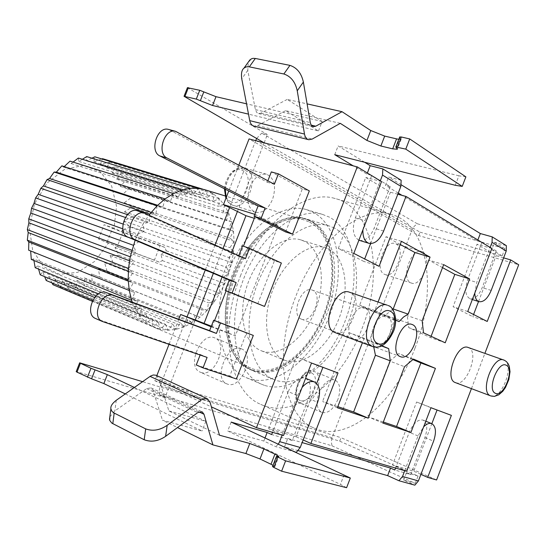 <?xml version="1.0" encoding="UTF-8"?>
<svg xmlns="http://www.w3.org/2000/svg" width="546" height="546" viewBox="0 0 546 546"><rect width="100%" height="100%" fill="white"/><g stroke="black" fill="none" stroke-linecap="round" stroke-linejoin="round"><path stroke-width="0.41" stroke-dasharray="2.73 2.05" d="M31.293 259.439L33.647 258.92L137.524 301.126L135.367 309.111L141.434 308.586L140.22 316.537L146.342 314.755L146.082 322.461L152.109 319.485L152.784 326.767L158.572 322.693L160.142 329.368L165.554 324.324L167.963 330.234L172.884 324.358L176.058 329.388L180.378 322.836L184.22 326.87L187.851 319.813L192.26 322.775L195.14 315.376L200.007 317.212L202.081 309.65L207.282 310.34L208.517 302.784L213.93 302.313L214.312 294.936L219.813 293.332L219.342 286.288L224.809 283.586L223.498 277.027L228.815 273.293L226.692 267.369L231.736 262.681L228.863 257.521L233.511 251.972L229.941 247.7L234.097 241.407L229.914 238.117L233.47 231.217L228.767 228.992L231.627 221.635L226.508 220.543L228.603 212.879L223.178 212.96L224.447 205.166L218.837 206.443L219.233 198.696L213.575 201.153L213.07 193.646L207.5 197.249L206.081 190.165L213.07 193.646L219.233 198.696L224.447 205.166L228.603 212.879L231.627 221.635L233.47 231.217L234.097 241.407L233.511 251.972L231.736 262.681L228.815 273.293L224.809 283.586L219.813 293.332L213.93 302.313L207.282 310.34L200.007 317.212L192.26 322.775L184.22 326.87L176.058 329.388L167.963 330.234L160.142 329.368L156.388 328.282L152.784 326.767L146.082 322.461L140.22 316.537L135.367 309.111L132.303 302.163M135.162 240.179L137.722 234.104L139.421 241.346L133.34 245.284L135.988 251.781L130.248 256.825L133.77 262.401L128.515 268.42L132.808 272.932L128.18 279.743L133.135 283.067L129.252 290.479L134.726 292.547L131.675 300.355L137.524 301.126M46.192 280.494L48.649 276.46L52.034 282.951M40.206 274.788L42.786 271.867L44.642 276.638M35.19 267.711L37.735 265.977L38.589 269.117M33.647 258.92L33.913 260.503M28.638 250.164L30.651 250.976M64.203 166.598L63.629 167.151L61.862 165.847M73.062 162.101L71.212 163.554L70.018 161.145M82.357 159.275L78.89 161.452L78.371 158.04M91.94 158.197L86.466 160.872L86.718 156.593M101.781 158.927L93.748 161.8L94.84 156.811M124.154 232.889L113.937 228.89L116.537 206.333L111.657 186.009L99.932 171.444L83.217 165.452L64.401 169.472L47.017 183.087L34.5 203.876L29.388 227.791L32.63 250.116L43.421 266.584L59.494 274.331L77.778 272.29L95.031 261.159L108.374 243.066L159.227 262.087L162.408 260.626L160.974 254.306L166.243 250.805L164.94 247.461L124.154 232.889L121.778 230.064L130.228 227.061L123.669 220.925L131.716 217.083L124.474 211.78L132.009 207.207L124.167 202.839L131.095 197.659L122.754 194.301L128.979 188.657L120.243 186.357L125.703 180.398L116.687 179.211L121.321 173.096L112.162 173.034L115.923 166.933L106.743 167.984L109.609 162.08L100.56 164.203L102.532 158.668M52.976 284.719L55.173 279.648L60.381 287.373L62.183 281.388L68.209 288.431L69.499 281.654L76.269 287.885L76.938 280.467L84.364 285.783L84.33 277.88L92.301 282.193L91.503 273.962L99.904 277.225L98.294 268.83L107.009 271L104.545 262.612L113.459 263.684L110.135 255.453L119.117 255.432L114.933 247.522L118.598 247.065M92.26 301.269L152.784 326.767M55.173 279.648L158.572 322.693M48.649 276.46L152.109 319.485M92.84 300.095L146.082 322.461M42.786 271.867L146.342 314.755M94.56 297.474L140.22 316.537M37.735 265.977L141.434 308.586M98.471 293.864L135.367 309.111M137.722 234.104L143.25 223.607L143.967 231.388L137.722 234.104L122.782 228.815M205.071 189.817L206.081 190.165L200.751 194.847L198.43 188.363L193.482 194.035L190.301 188.329L185.865 194.861L181.886 190.09L178.092 197.324L173.403 193.632L170.366 201.399L165.069 198.901L162.892 206.995L157.125 205.774L155.869 213.984L149.781 214.08L149.502 222.188L143.25 223.607L148.956 215.158M309.562 222.12C332.712 234.159 338.479 276.529 323.935 313.759C309.705 351.119 277.368 377.388 252.737 368.864L250.696 368.072C227.907 358.831 219.007 317.745 233.258 278.405C247.236 238.971 280.255 212.701 303.801 219.84L309.562 222.12M310.039 220.898L304.108 218.557C280.187 211.329 246.628 238.022 232.425 278.112C217.936 318.1 226.979 359.855 250.123 369.267L252.259 370.092C277.313 378.719 310.162 352.006 324.617 314.052C339.394 276.235 333.551 233.169 310.039 220.898M254.177 370.905L252.04 370.072C228.91 360.667 219.895 318.871 234.398 278.829C248.628 238.677 282.193 211.937 306.101 219.164L312.025 221.505C335.524 233.777 341.332 276.883 326.542 314.755C312.073 352.75 279.218 379.525 254.177 370.905M261.889 350.982C280.105 357.726 304.607 338.233 315.383 309.944C326.406 281.763 321.792 249.897 304.361 241.291L300.805 239.892C283.087 234.227 258.265 254.026 247.809 283.565C237.128 313.029 243.782 343.953 261.111 350.682L261.889 350.982M328.542 249.003C345.823 257.61 350.157 289.871 338.977 318.516C328.044 347.256 303.521 367.219 285.435 360.537L284.657 360.237C267.451 353.569 261.043 322.256 271.908 292.287C282.548 262.237 307.425 241.98 325.013 247.604L328.542 249.003M301.433 319.144L301.645 319.226C312.421 323.942 323.573 294.41 312.599 290.254L312.1 290.056C301.276 285.51 290.308 315.417 301.433 319.144M387.216 316.393C397.87 320.461 386.199 351.488 375.75 346.86L375.539 346.778C364.708 343.188 376.228 311.732 386.732 316.202L387.216 316.393M100.56 164.203L207.5 197.249M202.73 189.141L206.081 190.165M109.609 162.08L213.07 193.646M106.743 167.984L213.575 201.153M115.923 166.933L219.233 198.696M112.162 173.034L218.837 206.443M121.321 173.096L224.447 205.166M116.687 179.211L223.178 212.96M125.703 180.398L228.603 212.879M120.243 186.357L226.508 220.543M128.979 188.657L231.627 221.635M122.754 194.301L228.767 228.992M131.095 197.659L233.47 231.217M124.167 202.839L229.914 238.117M132.009 207.207L234.097 241.407M124.474 211.78L229.941 247.7M131.716 217.083L233.511 251.972M123.669 220.925L228.863 257.521M130.228 227.061L231.736 262.681M121.778 230.064L226.692 267.369M166.243 250.805L228.815 273.293M159.227 262.087L154.443 260.114L160.183 245.42L164.94 247.461M113.937 228.89L104.115 224.706L112.756 227.784L122.925 232.118L160.183 245.42M108.374 243.066L98.505 239.005L117.329 246.389L122.925 232.118M107.112 242.178L112.756 227.784M117.329 246.389L154.443 260.114M114.933 247.522L219.342 286.288M162.408 260.626L224.809 283.586M119.117 255.432L219.813 293.332M110.135 255.453L214.312 294.936M113.459 263.684L213.93 302.313M104.545 262.612L208.517 302.784M107.009 271L207.282 310.34M98.294 268.83L202.081 309.65M99.904 277.225L200.007 317.212M91.503 273.962L195.14 315.376M92.301 282.193L192.26 322.775M84.33 277.88L187.851 319.813M84.364 285.783L184.22 326.87M76.938 280.467L180.378 322.836M76.269 287.885L176.058 329.388M69.499 281.654L172.884 324.358M68.209 288.431L167.963 330.234M62.183 281.388L165.554 324.324M60.381 287.373L160.142 329.368M160.974 254.306L223.498 277.027M98.505 239.005L104.115 224.706M93.748 161.8L200.751 194.847M86.466 160.872L193.482 194.035M78.89 161.452L185.865 194.861M71.212 163.554L178.092 197.324M63.629 167.151L170.366 201.399M157.623 205.276L162.892 206.995M151.119 212.401L155.869 213.984M127.382 214.619L149.502 222.188M125.334 217.431L143.25 223.607M122.946 224.017L143.967 231.388M129.436 237.756L139.421 241.346M131.839 250.252L135.988 251.781M129.498 260.79L133.77 262.401M128.303 271.191L132.808 272.932M128.242 281.142L133.135 283.067M30.644 250.86L134.726 292.547M445.222 342.792L430.596 337.612L431.094 336.309M471.43 388.656L484.889 353.371M378.071 302.027L374.809 310.497L395.686 320.072M382.009 345.795L364.141 338.24L362.387 342.799M455.589 382.685C466.53 387.285 479.695 351.883 468.625 347.666M335.353 332.691C349.74 338.493 364.701 298.184 350.273 292.526L349.46 292.212M491.85 248.478L476.999 244.219L453.084 306.681L472.754 316.653L473.573 314.496M467.745 311.52L453.084 306.681M237.421 211.479L262.64 146.683L418.7 235.572L518.7 264.762M503.617 257.862L496.061 255.665L476.999 244.219M397.822 194.233L390.397 192.233L365.731 177.423L338.281 248.491L363.738 261.391L364.68 258.947M381.517 181.586L365.731 177.423M264.134 142.84L262.64 146.683L249.044 138.937M418.7 235.572L420.017 232.146L264.899 143.032M420.017 232.146L502.17 255.924L504.927 248.71L417.362 223.785L414.189 226.297L412.046 229.839L332.084 437.762L331.299 441.844L331.995 445.809L159.739 395.106L164.994 397.584L195.215 319.936M159.739 395.106L159.173 391.189L159.992 386.37L187.032 316.885M255.658 140.65L229.586 207.61M215.035 244.977L205.316 269.922M256.743 138.35L261.732 133.142L267.363 134.562L264.216 142.643M213.356 273.328L222.986 248.566M164.994 397.584L77.123 371.792L80.583 362.96M76.222 371.608L77.123 371.792M125.28 393.912L202.088 430.999L162.435 420.195L177.491 427.559M272.543 466.564L274.897 466.605L273.02 465.315M346.601 487.708L340.431 484.377L227.73 430.971L231.17 422.092M295.529 452.102L275.682 446.608L263.834 441.052L227.73 430.971M298.307 450.675L284.562 446.84L296.335 452.327M331.995 445.809L415.281 483.34L403.651 480.091L414.858 485.155M415.281 483.34L418.072 476.044L339.687 441.148L142.581 381.668M219.472 435.196L168.871 410.913L158.92 378.794L210.06 402.265M134.398 387.462L205.828 421.355L168.871 410.913M418.072 476.044L406.483 472.693L410.749 474.597L394.833 470.017M282.166 435.135L297.447 395.536L288.24 391.605C293.059 381.176 298.764 376.706 305.357 378.194C310.749 381.572 311.8 388.315 308.51 398.423L292.281 440.499L287.803 438.438L302.136 442.581M292.281 440.499L271.655 434.561M156.217 375.375L158.92 378.794M109.821 416.871L114.858 410.933L146.662 388.595L151.126 387.899L153.016 390.301L162.435 420.195M205.828 421.355L202.088 430.999M263.834 441.052L265.049 437.892M288.24 391.605L272.515 432.336M278.344 444.089L275.682 446.608M297.447 395.536L302.088 387.455M284.562 446.84L287.803 438.438M410.749 474.597L424.911 437.558C427.846 428.624 427.231 422.809 423.075 420.099C417.963 419.089 413.363 423.157 409.268 432.296L395.584 468.065M404.729 470.72L418.018 435.967L423.669 426.788M403.651 480.091L406.483 472.693M339.687 441.148L341.018 437.68L436.588 479.968M156.818 375.648L154.839 380.733L341.018 437.68M154.839 380.733L211.37 406.845M283.538 435.531L268.666 428.712L296.137 436.752L316.687 383.449M303.146 439.953L296.137 436.752M406.654 471.28L392.492 464.974L413.691 471.178L431.845 423.676M420.911 474.378L413.691 471.178M178.774 319.294L169.014 344.342M211.35 326.18L235.333 335.838L278.044 225.751L254.306 218.304M211.118 326.781L235.333 335.838M222.106 277.034L231.654 252.477M254.825 214.339L278.044 225.751M238.841 165.124L228.76 190.991M212.005 327.143L214.558 320.57M226.112 290.841L243.448 246.232M254.927 216.707L255.74 214.619M196.28 364.953L229.743 376.071L246.546 332.726M229.743 376.071L236.432 378.972M257.732 303.883L274.481 260.695L281.367 263.029M285.626 231.954L302.307 188.923L309.316 190.909M95.543 318.509L200.334 354.511L200.143 355.009M274.481 260.695L242.547 245.925M238.752 255.685L238.506 256.313L138.302 211.159L145.359 213.534M302.307 188.923L271.321 171.894M267.874 180.767L267.301 182.241L168.851 129.525M200.334 354.511L207.098 357.398M238.506 256.313L245.441 258.702M267.301 182.241L274.358 184.261M311.5 363.056L296.369 357.002L268.666 428.712M338.022 372.973L296.369 357.002M322.898 367.322L323.034 366.98M430.958 407.725L416.598 402.006L392.492 464.974M451.378 415.363L416.598 402.006M370.973 175.198L366.932 174.14L353.207 165.841M359.555 240.438C365.356 241.216 370.215 237.141 374.133 228.214L390.178 186.589L371.73 175.396M390.178 186.589L385.421 185.326L388.622 177.034L401.16 180.289M481.279 242.069L477.47 240.991L402.027 195.366M398.259 193.086L385.421 185.326M481.988 242.274L496.253 250.921L491.775 249.638L494.567 242.328L506.36 245.659M502.17 255.924L491.775 249.638M340.295 123.348L285.654 110.667L318.468 130.985L248.498 114.148M465.881 176.863L458.899 175.805L455.262 185.278M417.362 223.785L261.732 133.142M504.927 248.71L494.567 242.328M401.31 184.855L388.622 177.034M364.667 162.271L338.124 145.918L458.899 175.805M399.679 137.026L400.102 137.462L396.205 147.556M398.798 139.298L401.187 139.203L400.102 137.462M318.468 130.985L322.154 121.485L287.216 99.42L307.098 103.876M322.154 121.485L246.533 103.822M187.421 87.688L267.363 134.562M264.387 385.326L261.493 384.207C236.029 373.655 226.215 326.877 242.526 281.818C258.538 236.65 295.898 206.545 322.345 214.339L329.436 217.158C355.378 231.129 361.384 279.381 344.867 321.737C328.699 364.237 292.308 394.587 264.387 385.326M337.892 399.467C333.326 409.5 327.934 413.807 321.696 412.38C316.728 409.179 315.827 402.695 318.994 392.936C323.546 382.978 328.897 378.658 335.032 379.975C340.131 383.155 341.086 389.653 337.892 399.467M249.693 187.312C254.026 177.689 259.603 173.321 266.441 174.201C274.433 177.982 276.488 186.343 272.597 199.29C268.229 209.05 262.551 213.397 255.562 212.339C247.816 208.497 245.857 200.157 249.693 187.312M248.935 378.692L246.028 377.559C220.447 366.953 210.401 320.563 226.522 276.023C242.349 231.381 279.641 201.727 306.21 209.555L313.336 212.374C339.441 226.317 345.72 274.181 329.361 316.093C313.343 358.156 276.972 388.035 248.935 378.692M252.163 370.338L250.007 369.499C226.795 360.053 217.724 318.175 232.255 278.05C246.505 237.831 280.173 211.056 304.17 218.304L310.128 220.659C333.722 232.978 339.571 276.174 324.754 314.114C310.258 352.184 277.307 378.985 252.163 370.338M334.364 228.01L328.453 225.662C304.62 218.461 270.871 245.85 256.361 286.78C241.578 327.6 250.327 370.011 273.382 379.381L275.525 380.207C300.505 388.745 333.476 361.309 348.184 322.631C363.206 284.091 357.739 240.356 334.364 228.01M240.417 276.037C260.237 223.43 304.156 189.271 334.541 198.362C373.191 207.378 384.452 272.823 361.998 328.603C342.199 382.22 294.628 420.673 260.742 404.361C229.477 391.83 218.113 331.463 240.417 276.037M415.062 347.932C438.158 290.185 428.385 222.986 390.445 214.203C360.66 205.241 316.55 241.202 295.973 295.946C272.891 353.651 283.169 415.752 313.868 427.948C347.106 443.98 394.608 403.412 415.062 347.932M365.335 308.142C376.46 312.387 364.537 344.021 353.617 339.196L353.405 339.114C342.103 335.367 353.849 303.289 364.817 307.937L365.335 308.142M481.92 242.458L467.69 279.634C464.53 289.721 465.335 296.109 470.106 298.805C474.713 299.399 478.753 295.673 482.22 287.619L496.253 250.921M474.767 293.161L476.733 282.439L490.124 247.434M477.47 240.991L477.852 239.994M371.649 175.607L355.323 217.881C351.842 229.047 353.037 236.493 358.899 240.213M362.899 229.839L364.919 220.686L380.289 180.842M366.932 174.14L367.369 173.014M334.732 154.668L338.124 145.918M285.654 110.667L257.555 125.58L254.19 126.174M287.216 99.42L260.974 113.165L258.633 113.582L256.825 112.585L255.391 109.596L247.775 70.4L248.355 62.032M487.23 321.464L472.754 316.653M478.535 301.515L496.061 255.665M379.095 266.305L363.738 261.391M370.604 243.584L390.397 192.233M353.808 253.399L338.281 248.491M442.526 267.636L428.63 260.026L407.296 315.602L408.708 327.614L430.596 337.612M443.68 264.626L428.63 260.026M408.708 327.614L423.512 332.835M422.167 320.734L407.296 315.602M382.917 423.089L368.379 416.973L383.326 422.024M368.379 416.973L389.824 361.118L404.545 366.694M389.824 361.118L398.73 353.617L413.445 359.091M413.001 359.637L398.73 353.617M401.433 241.312L386.042 236.711L359.657 305.207L384.056 316.352L392.69 309.2M374.809 310.497L359.657 305.207M400.211 244.471L386.042 236.711M399.044 321.614L384.056 316.352M337.387 407.766L322.57 401.494L337.824 406.647M364.141 338.24L349.078 332.671L322.57 401.494M349.078 332.671L381.606 345.993M373.778 343.086L373.751 346.969M422.652 251.993C432.712 256.668 421.935 287.114 411.629 283.149L410.81 282.814C400.58 278.624 411.193 247.727 421.56 251.542L422.652 251.993M384.425 274.276L385.251 274.611C395.686 278.61 406.279 248.669 396.089 243.98L394.983 243.53C384.493 239.687 374.071 270.058 384.425 274.276M241.271 348.805L241.598 348.928C255.658 353.849 241.462 389.537 227.566 384.145L226.767 383.838C212.838 378.596 227.702 342.765 241.271 348.805M200.989 372.454C214.974 377.893 228.931 342.902 214.783 337.926L214.455 337.797C200.791 331.736 186.179 366.844 200.191 372.14L200.989 372.454M277.068 456.374L273.109 466.639M146.656 388.595L197.686 412.626M153.016 390.301L198.962 411.882M116.25 400.3L114.858 410.933M344.123 474.767L340.431 484.377M308.51 398.423L317.649 402.313M418.018 435.967L409.268 432.296M424.911 437.558L433.585 441.188M96.157 318.755L103.003 321.724M170.072 130.044L177.293 131.968M255.74 140.452L412.046 229.839M332.084 437.762L160.231 385.708M301.508 403.651L300.962 403.439C288.998 399.153 302.382 366.195 313.936 371.43L314.141 371.512C326.174 375.58 313.308 408.34 301.508 403.651M300.539 400.552C289.639 397.734 300.955 368.434 311.179 372.966C321.771 376.105 310.776 404.641 300.539 400.552M230.794 201.672C217.615 196.041 230.473 163.063 242.868 170.68C255.644 176.679 243.195 208.688 230.794 201.672M225.266 189.209C227.825 174.802 234.029 167.697 243.891 167.888L245.884 168.666C259.923 175.198 247.761 210.544 233.238 205.439L230.74 204.259L228.863 202.586L226.167 197.652M491.182 290.417L482.22 287.619M467.69 279.634L476.733 282.439M383.647 231.026L374.133 228.214M355.323 217.881L364.919 220.686M257.555 125.58L312.175 139.087M247.775 70.4L241.755 78.801M184.753 96.99L188.158 88.288M260.974 113.165L311.254 125.123M255.391 109.603L310.292 122.577M504.163 360.176L504.456 360.326C514.885 365.185 501.194 400.75 490.731 395.932M388.172 305.535L388.561 305.733C402.306 312.141 386.554 352.791 372.686 346.642M303.801 219.84L225.027 195.884M250.696 368.072L154.313 327.464M250.123 369.267L252.04 370.072M304.108 218.557L306.101 219.164M261.111 350.682L284.657 360.237M300.805 239.892L325.013 247.604M301.645 319.226L375.75 346.86M312.1 290.056L386.732 316.202M274.897 466.605L278.747 456.627M151.126 387.899L202.156 411.814M425.798 421.212L423.075 420.099M322.345 214.339L306.21 209.555M261.493 384.207L246.028 377.559M328.453 225.662L304.17 218.304M273.382 379.381L250.007 369.499M390.445 214.203L334.541 198.362M313.868 427.948L260.742 404.361M353.617 339.196L400.423 356.668M364.817 307.937L411.964 324.44M321.696 412.38L300.962 403.439C287.428 400.505 302.027 364.202 313.889 371.41L335.032 379.975M255.562 212.339L231.565 204.784L228.337 202.32L225.873 198.403M224.426 188.786L225.58 182.562L229.197 175.068L232.787 171.082L238.24 168.045L243.891 167.888L266.441 174.201M470.106 298.805L472.331 299.522M401.187 139.203L397.481 148.819M308.824 139.735L308.388 139.626M258.633 113.582L313.111 126.576M411.629 283.149L385.251 274.611M421.56 251.542L394.983 243.53M241.598 348.928L214.783 337.926M226.767 383.838L200.191 372.14"/><path stroke-width="0.82" d="M30.651 250.976L31.293 259.439L131.675 300.355L129.252 290.479L128.18 279.743L128.515 268.42L130.248 256.825L135.162 240.179M52.034 282.951L52.976 284.719L92.26 301.269M44.642 276.638L46.192 280.494L92.84 300.095M38.589 269.117L40.206 274.788L94.56 297.474M33.913 260.503L35.19 267.711L98.471 293.864M148.956 215.158L157.125 205.774L165.069 198.901L61.862 165.847L56.34 172.161L54.143 172.051L49.556 178.474L47.058 179.593L43.448 185.92L40.82 188.295L38.2 194.315L35.599 197.918L33.954 203.426L31.545 208.203L30.822 213.022L28.767 218.857L28.897 222.823L27.341 229.6L28.228 232.569L27.3 240.131L28.815 241.994L28.638 250.164L129.252 290.479M165.069 198.901L173.403 193.632L70.018 161.145L64.203 166.598M173.403 193.632L181.886 190.09L78.371 158.04L73.062 162.101M181.886 190.09L190.301 188.329L86.718 156.593L82.357 159.275M190.301 188.329L198.43 188.363L94.84 156.811L91.94 158.197M202.73 189.141L102.532 158.668L101.781 158.927M132.303 302.163L131.675 300.355M198.43 188.363L205.071 189.817M56.34 172.161L157.623 205.276M54.143 172.051L157.125 205.774M49.556 178.474L151.119 212.401M47.058 179.593L149.781 214.08M43.448 185.92L127.382 214.619M40.82 188.295L125.334 217.431M38.2 194.315L122.946 224.017M35.599 197.918L122.782 228.815M33.954 203.426L129.436 237.756M31.545 208.203L133.34 245.284M30.822 213.022L131.839 250.252M28.767 218.857L130.248 256.825M28.897 222.823L129.498 260.79M27.341 229.6L128.515 268.42M28.228 232.569L128.303 271.191M27.3 240.131L128.18 279.743M28.815 241.994L128.242 281.142M469.649 278.951L443.68 264.626L422.167 320.734L423.512 332.835L445.222 342.792L469.649 278.951L454.825 274.365L442.526 267.636M431.094 336.309L454.825 274.365M238.841 165.124L249.044 138.937L357.275 166.892L381.517 181.586L353.808 253.399L379.095 266.305L405.999 196.43L491.85 248.478L467.745 311.52L487.23 321.464L510.722 259.923L503.617 257.862M484.889 353.371L518.7 264.762L510.722 259.923M357.275 166.892L256.463 427.675L283.538 435.531L311.5 363.056L338.022 372.973L310.879 443.468L406.654 471.28L430.958 407.725L451.378 415.363L427.702 477.388L436.588 479.968L471.43 388.656M410.892 432.507L435.428 368.379L413.445 359.091L404.545 366.694L382.917 423.089L410.892 432.507L396.553 426.494L420.884 362.967L413.001 359.637M395.686 320.072L399.044 321.614L403.521 317.035L408.169 314.127L430.057 257.111L401.433 241.312L378.071 302.027M362.387 342.799L337.387 407.766L368.243 418.154L390.247 360.831L388.67 348.614L382.009 345.795M400.211 356.586L400.423 356.668C411.097 361.425 423.355 328.815 412.469 324.638L411.964 324.44C401.228 319.847 389.127 352.941 400.211 356.586M468.625 347.666L468.14 347.468C457.173 342.67 443.891 378.931 455.289 382.575L455.589 382.685M335.135 332.616L372.017 346.355C357.944 340.772 373.423 299.358 387.38 305.221L349.46 292.212C335.012 286.24 320.011 327.614 334.855 332.507L335.353 332.691M405.999 196.43L397.822 194.233M264.134 142.84L184.05 96.308L196.301 99.099L212.558 105.494L248.498 114.148M264.899 143.032L264.216 142.643M256.743 138.35L255.658 140.65M229.586 207.61L215.035 244.977M205.316 269.922L187.032 316.885M178.774 319.294L180.644 314.496L195.215 319.936L213.356 273.328M222.986 248.566L237.421 211.479L245.959 215.69L231.654 252.477M134.398 387.462L107.357 374.631L90.957 368.27L80.446 363.274L76.979 372.133L76.222 371.608M76.979 372.133L91.564 378.801L95.059 369.86M107.357 374.631L103.87 383.565L91.564 378.801M103.87 383.565L125.28 393.912M177.491 427.559L212.92 444.894L203.999 414.243L202.156 411.814L197.686 412.626L165.622 436.336C158.32 441.229 151.181 442.369 144.199 439.748L111.855 423.136L109.705 420.372L109.821 416.871M272.515 432.336L271.655 434.561L267.144 432.48L231.17 422.092L350.314 478.016L285.606 460.844L276.474 456.367L278.835 456.401L274.911 454.129L263.895 448.908L260.012 458.968L245.891 453.542L212.92 444.894M260.012 458.968L270.993 464.271L274.911 454.129M273.02 465.315L270.993 464.271M277.798 457.132L273.826 467.437L272.543 466.564M273.826 467.437L281.613 471.205L346.601 487.708L350.314 478.016M282.166 435.135L279.654 441.653L300.245 447.481L296.335 452.327L295.529 452.102M404.729 470.72L402.545 476.44L418.407 480.93L414.858 485.155L398.942 480.746L387.646 475.621L298.307 450.675M142.581 381.668L79.661 362.817L76.194 371.662M263.895 448.908L249.788 443.468L219.472 435.196L210.06 402.265L207.419 398.785L155.835 375.211L153.269 374.986L150.512 376.078L116.25 400.3C112.244 403.419 110.456 406.244 110.879 408.79L111.93 411.343L114.189 413.069L112.797 423.696M80.446 363.274L79.661 362.817M395.584 468.065L394.833 470.017L390.533 468.093L302.136 442.581M285.606 460.844L281.613 471.205M399.679 137.026L401.296 136.985L409.718 138.937L465.881 176.863L462.216 186.404L455.262 185.278L334.732 154.668L353.207 165.841M409.718 138.937L405.787 149.126L462.216 186.404M144.199 439.748L145.686 428.89C152.703 431.456 159.862 430.268 167.172 425.32L201.727 399.624L204.941 398.382L207.419 398.785M145.686 428.89L114.189 413.069M265.049 437.892L267.144 432.48M279.654 441.653L278.344 444.089M302.088 387.455C306.442 382.439 310.606 380.617 314.571 381.995C319.942 385.367 320.966 392.144 317.649 402.313L300.245 447.481M387.646 475.621L390.533 468.093M402.545 476.44L398.942 480.746M423.669 426.788C426.672 423.819 429.388 422.775 431.811 423.662C435.954 426.371 436.541 432.214 433.585 441.188L418.407 480.93M211.37 406.845L256.463 427.675M310.879 443.468L303.146 439.953M427.702 477.388L420.911 474.378M169.014 344.342L156.818 375.648M195.215 319.936L211.35 326.18M180.644 314.496L211.118 326.781M204.122 323.266L222.106 277.034M228.76 190.991L223.464 204.593L237.421 211.479M223.464 204.593L254.825 214.339M254.306 218.304L245.959 215.69M214.558 320.57L226.112 290.841M243.448 246.232L254.927 216.707M236.432 378.972L253.317 335.415L220.482 322.945L216.407 333.422L113.295 295.441C101.89 290.431 90.732 317.028 102.389 321.478L207.098 357.398L203.016 367.888L236.432 378.972M102.389 321.478L95.543 318.509C83.879 314.052 94.984 287.599 106.395 292.615L209.609 330.658L213.663 320.236L253.317 335.415M138.302 211.159L137.524 210.865C126.003 206.443 116.475 233.074 128.105 237.189L229.272 280.071L225.225 290.479L264.551 306.429L281.367 263.029L249.495 248.259L245.441 258.702L144.581 213.24C133.067 208.811 123.485 235.599 135.115 239.708L236.159 282.582L232.098 293.038L264.551 306.429M168.851 129.525L168.264 129.368C157.139 126.133 149.229 151.392 159.923 155.965L258.094 205.917L254.067 216.284L285.626 231.954L292.56 234.145L309.316 190.909L278.399 173.86L274.358 184.261L175.484 131.299C164.366 128.057 156.402 153.453 167.09 158.033L265.117 208.053L261.07 218.468L292.56 234.145M200.143 355.009L196.28 364.953L203.016 367.888M249.495 248.259L242.547 245.925L238.752 255.685M278.399 173.86L271.321 171.894L267.874 180.767M213.663 320.236L220.482 322.945M209.609 330.658L216.407 333.422M225.225 290.479L232.098 293.038M229.272 280.071L236.159 282.582M254.067 216.284L261.07 218.468M258.094 205.917L265.117 208.053M316.687 383.449L322.898 367.322M431.845 423.676L437.066 410.012M371.649 175.607L370.973 175.198M402.027 195.366L398.259 193.086M481.92 242.458L481.279 242.069M308.388 139.626L254.19 126.174C251.904 125.621 250.423 123.778 249.74 120.646L304.497 134.063C305.125 137.305 306.565 139.189 308.824 139.735L312.175 139.087L340.295 123.348L366.932 140.445L380.876 146.007L392.704 148.853L397.311 149.249L395.83 146.99L405.787 149.126M477.852 239.994L480.323 233.545L492.219 236.875L506.36 245.659L506.217 251.064L491.182 290.417C487.694 298.512 483.66 302.272 479.074 301.685C476.44 300.744 475 297.898 474.767 293.161M480.323 233.545L401.31 184.855M367.369 173.014L370.195 165.684L382.848 168.912L401.16 180.289L400.86 186.35L383.647 231.026C379.709 240.015 374.849 244.123 369.069 243.359C364.776 241.782 362.721 237.278 362.899 229.839M370.195 165.684L364.667 162.271M392.704 148.853L396.553 138.868L398.798 139.298M396.553 138.868L384.698 136.097L370.768 130.535L342.035 111.698L307.098 103.876M246.533 103.822L215.998 96.683L212.558 105.494M187.421 87.688L199.747 90.288L215.998 96.683M492.219 236.875L492.062 242.369L490.124 247.434M358.899 240.213L369.069 243.359M382.848 168.912L382.514 175.082L380.289 180.842M304.497 134.063L297.249 90.82C295.345 81.975 290.888 76.365 283.872 73.983L248.785 66.748L246.164 66.892L244.001 68.114C241.748 69.922 240.998 73.492 241.755 78.801L249.74 120.646M283.872 73.983L289.94 65.377C296.956 67.697 301.433 73.26 303.364 82.05L310.292 122.577L310.995 124.693L312.21 126.126L313.445 126.652L315.779 126.194L342.035 111.698M289.94 65.377L255.33 58.456L249.324 66.844M248.355 62.032L251.146 58.948L252.935 58.354L255.33 58.456M473.573 314.496L478.535 301.515M364.68 258.947L370.604 243.584M435.428 368.379L420.884 362.967M383.326 422.024L396.553 426.494M430.057 257.111L414.892 252.505L400.211 244.471M414.892 252.505L393.195 308.975L408.169 314.127M393.195 308.975L392.69 309.2M337.824 406.647L353.61 411.984L375.423 355.221L373.751 346.969M368.243 418.154L353.61 411.984M381.606 345.993L388.67 348.614M390.247 360.831L375.423 355.221M245.891 453.542L249.788 443.468M165.622 436.336L167.172 425.32M150.061 376.378L201.269 399.945M198.962 411.882L203.999 414.25M87.462 377.211L90.957 368.27M106.395 292.615L113.295 295.441M128.105 237.189L135.115 239.708M159.923 155.965L167.09 158.033M226.167 197.652L225.266 189.209M506.217 251.064L492.062 242.369M400.86 186.35L382.514 175.082M401.296 136.985L397.386 147.12M384.698 136.097L380.876 146.007M366.932 140.445L370.768 130.535M297.249 90.82L303.364 82.05M200.362 100.696L203.808 91.885M196.301 99.099L199.747 90.288M188.397 87.653L184.971 96.389M311.254 125.123L315.779 126.201M455.453 382.637L490.274 395.727C479.572 391.489 493.181 355.296 503.692 359.985L504.163 360.176M506.231 365.247L506.456 365.363C514.741 369.178 503.671 397.543 495.529 393.345L495.29 393.236C486.732 389.735 498.129 360.592 506.231 365.247M390.253 311.227L390.554 311.377C401.508 316.441 388.663 348.955 377.839 343.523L377.532 343.379C366.175 338.718 379.47 305.18 390.253 311.227M372.686 346.642C380.739 348.86 387.701 343.707 393.564 331.197C398.45 319.649 393.762 306.886 388.486 305.658L388.172 305.535M225.027 195.884L203.767 189.421M276.474 456.367L272.509 466.646M109.493 419.389L110.879 408.79M305.617 378.303L314.571 381.995M431.811 423.662L425.798 421.212M137.524 210.865L144.581 213.24M168.264 129.368L175.484 131.299M225.873 198.403L224.426 188.786M472.331 299.522L479.074 301.685M399.733 136.875L395.83 146.99M397.481 148.819L397.311 149.249M187.462 87.585L184.05 96.308M244.001 68.107L249.993 59.746M490.731 395.932L494.355 396.389L498.798 394.799L502.784 391.284L505.487 387.455L508.852 379.518L510.019 371.696L509.261 366.195L508.053 363.554L506.415 361.595L504.456 360.292L468.14 347.468"/></g></svg>
